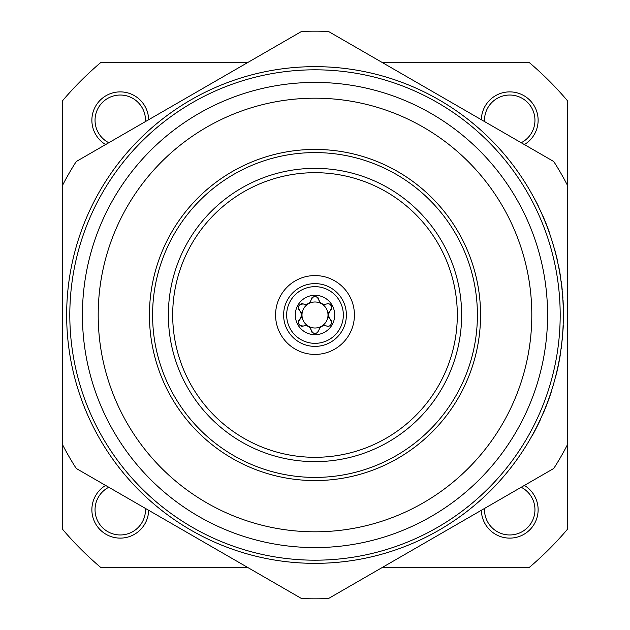 <?xml version="1.0" encoding="UTF-8"?>
<svg xmlns="http://www.w3.org/2000/svg" width="630" height="630" viewBox="0 0 630 630"><rect width="100%" height="100%" fill="white"/><g stroke="black" fill="none" stroke-linecap="round" stroke-linejoin="round"><path stroke-width="0.94" d="M354.422 315A39.422 39.422 0 0 0 315 275.578A39.422 39.422 0 0 0 275.578 315A39.422 39.422 0 0 0 315 354.422A39.422 39.422 0 0 0 354.422 315M301.99 315A13.009 13.009 0 0 0 315 328.01A13.009 13.009 0 0 0 328.01 315A13.009 13.009 0 0 0 315 301.99A13.009 13.009 0 0 0 301.99 315M301.171 312.267A5.78 5.78 0 0 1 299.675 319.528C297.431 323.694 298.675 325.86 303.416 326.009C307.409 325.111 310.023 326.616 311.259 330.537C313.748 334.561 316.244 334.561 318.741 330.537C319.961 326.623 322.576 325.119 326.584 326.009C329.199 326.828 330.923 325.655 331.758 322.489L328.143 315L331.758 307.511C330.931 304.353 329.207 303.18 326.584 303.991C322.591 304.889 319.977 303.384 318.741 299.463C316.252 295.439 313.756 295.439 311.259 299.463C310.039 303.377 307.424 304.881 303.416 303.991C298.683 304.132 297.431 306.29 299.675 310.472L301.857 315L299.675 319.528A3.788 3.788 0 0 0 298.368 321.536M331.758 322.489A3.788 3.788 0 0 0 331.624 321.481M331.333 320.749A3.788 3.788 0 0 0 330.325 319.528M331.758 307.511A3.788 3.788 0 0 0 326.891 303.88M295.289 315A19.711 19.711 0 0 0 315 334.711A19.711 19.711 0 0 0 334.711 315A19.711 19.711 0 0 0 315 295.289A19.711 19.711 0 0 0 295.289 315M149.436 315A165.564 165.564 0 0 1 315 149.436A165.564 165.564 0 0 1 480.564 315A165.564 165.564 0 0 1 315 480.564A165.564 165.564 0 0 1 149.436 315M477.406 315A162.406 162.406 0 0 0 315 152.594A162.406 162.406 0 0 0 152.594 315A162.406 162.406 0 0 0 315 477.406A162.406 162.406 0 0 0 477.406 315M168.36 315A146.64 146.64 0 0 0 315 461.64A146.64 146.64 0 0 0 461.64 315A146.64 146.64 0 0 0 315 168.36A146.64 146.64 0 0 0 168.36 315M172.691 315A142.309 142.309 0 0 0 315 457.309A142.309 142.309 0 0 0 457.309 315A142.309 142.309 0 0 0 315 172.691A142.309 142.309 0 0 0 172.691 315M560.188 315A245.188 245.188 0 0 0 315 69.812A245.188 245.188 0 0 0 69.812 315A245.188 245.188 0 0 0 315 560.188A245.188 245.188 0 0 0 560.188 315M563.346 315A248.346 248.346 0 0 1 315 563.346A248.346 248.346 0 0 1 66.654 315A248.346 248.346 0 0 1 315 66.654A248.346 248.346 0 0 1 563.346 315L563.322 311.503M547.58 315A232.58 232.58 0 0 1 315 547.58A232.58 232.58 0 0 1 82.42 315A232.58 232.58 0 0 1 315 82.42A232.58 232.58 0 0 1 547.58 315M98.193 315A216.807 216.807 0 0 0 315 531.807A216.807 216.807 0 0 0 531.807 315A216.807 216.807 0 0 0 315 98.193A216.807 216.807 0 0 0 98.193 315M563.299 319.646L563.496 316.819M563.165 305.495L563.062 300.242L563.393 307.534M563.48 311.763L563.346 314.394M541.934 214.129L541.209 212.507M554.424 249.023L551.88 240.408L554.424 249.023M562.054 289.729A248.346 248.346 0 0 0 561.747 286.902L561.913 286.902A248.504 248.504 0 0 1 562.212 289.729L562.054 289.729M247.401 567.284L100.532 567.284A331.128 331.128 0 0 1 62.716 529.468L62.716 184.976A283.823 283.823 0 0 1 76.254 161.524L301.463 31.5A283.823 283.823 0 0 1 328.537 31.5L553.746 161.524A283.823 283.823 0 0 1 567.284 184.976L567.284 529.468A331.128 331.128 0 0 1 529.468 567.284L382.599 567.284M105.612 144.577A28.381 28.381 0 0 1 119.999 91.886A28.381 28.381 0 0 1 148.641 119.731M145.459 121.566A25.231 25.231 0 0 0 120.267 95.035A25.231 25.231 0 0 0 108.793 142.734M481.359 119.731A28.381 28.381 0 0 1 510.001 91.886A28.381 28.381 0 0 1 524.388 144.577M521.207 142.734A25.231 25.231 0 0 0 509.733 95.035A25.231 25.231 0 0 0 484.541 121.566M524.388 485.423A28.381 28.381 0 0 1 510.001 538.115A28.381 28.381 0 0 1 481.359 510.269M484.541 508.434A25.231 25.231 0 0 0 509.733 534.965A25.231 25.231 0 0 0 521.207 487.266M148.641 510.269A28.381 28.381 0 0 1 119.999 538.115A28.381 28.381 0 0 1 105.612 485.423M108.793 487.266A25.231 25.231 0 0 0 120.267 534.965A25.231 25.231 0 0 0 145.459 508.434M567.284 184.976L567.284 100.532A331.128 331.128 0 0 0 529.468 62.716L382.599 62.716M247.401 62.716L100.532 62.716A331.128 331.128 0 0 0 62.716 100.532L62.716 184.976M62.716 445.024A283.823 283.823 0 0 0 76.254 468.476L301.463 598.5A283.823 283.823 0 0 0 328.537 598.5L553.746 468.476A283.823 283.823 0 0 0 567.284 445.024M555.361 377.464L556.195 374.811L555.361 377.464M532.72 195.528L537.138 203.616A248.504 248.504 0 0 1 538.54 206.443L538.366 206.443M548.966 231.257L549.202 231.919M541.485 212.735L540.658 211.294M545.706 223.083L541.792 213.806M545.879 223.083L549.1 232.092M549.265 232.092L550.022 234.746M542.784 215.673A248.504 248.504 0 0 1 543.753 217.917M544.052 218.618A248.504 248.504 0 0 1 549.1 231.619M554.581 249.023L556.826 257.788A248.504 248.504 0 0 1 557.479 260.623L557.322 260.623M558.44 265.876L558.597 265.876A248.504 248.504 0 0 1 559.881 272.751L559.723 272.751M559.881 272.751A248.504 248.504 0 0 1 560.55 276.791L560.385 276.791M561.047 281.279L560.692 278.814M561.204 281.279L561.913 286.902M562.566 295.391L562.732 295.391A248.504 248.504 0 0 1 562.937 298.218L562.779 298.218M563.133 325.308L563.291 325.308A248.504 248.504 0 0 1 563.157 328.143L562.999 328.143M563.157 328.143L562.346 337.263M562.503 337.263L560.984 349.162M561.519 346.335A248.504 248.504 0 0 1 561.196 348.76M559.849 356.525L560.259 354.013M560.007 356.525L558.093 365.802M558.251 365.802L556.195 374.811M560.227 355.225L559.952 356.848A248.504 248.504 0 0 1 556.314 374.338M553.817 383.127L553.983 383.127A248.504 248.504 0 0 1 553.156 385.954L552.99 385.954M550.541 393.718L551.36 391.214M550.707 393.718L547.234 403.003M547.399 403.003L543.611 412.012M543.784 412.012L542.469 414.658M551.132 392.427L550.596 394.041A248.504 248.504 0 0 1 543.989 411.532M532.271 435.283L532.452 435.283A248.504 248.504 0 0 0 540.831 418.706L540.658 418.706M330.325 310.472A3.788 3.788 0 0 0 331.333 309.251M328.829 317.733A5.78 5.78 0 0 1 328.821 312.275M319.544 328.34A5.78 5.78 0 0 1 326.584 326.009A3.788 3.788 0 0 0 328.128 326.269M305.715 325.608A5.78 5.78 0 0 1 311.259 330.537A3.788 3.788 0 0 0 312.346 332.679M301.014 326.135A3.788 3.788 0 0 0 303.416 326.009M310.456 301.66A5.78 5.78 0 0 1 303.416 303.991A3.788 3.788 0 0 0 301.022 303.865M298.36 308.456A3.788 3.788 0 0 0 299.675 310.472M324.285 304.392A5.78 5.78 0 0 1 318.741 299.463A3.788 3.788 0 0 0 317.654 297.321M312.346 297.321A3.788 3.788 0 0 0 311.259 299.463M283.618 315A31.382 31.382 0 0 1 315 283.618A31.382 31.382 0 0 1 346.382 315A31.382 31.382 0 0 1 315 346.382A31.382 31.382 0 0 1 283.618 315M343.342 315A28.342 28.342 0 0 0 315 286.658A28.342 28.342 0 0 0 286.658 315A28.342 28.342 0 0 0 315 343.342A28.342 28.342 0 0 0 343.342 315"/></g></svg>
